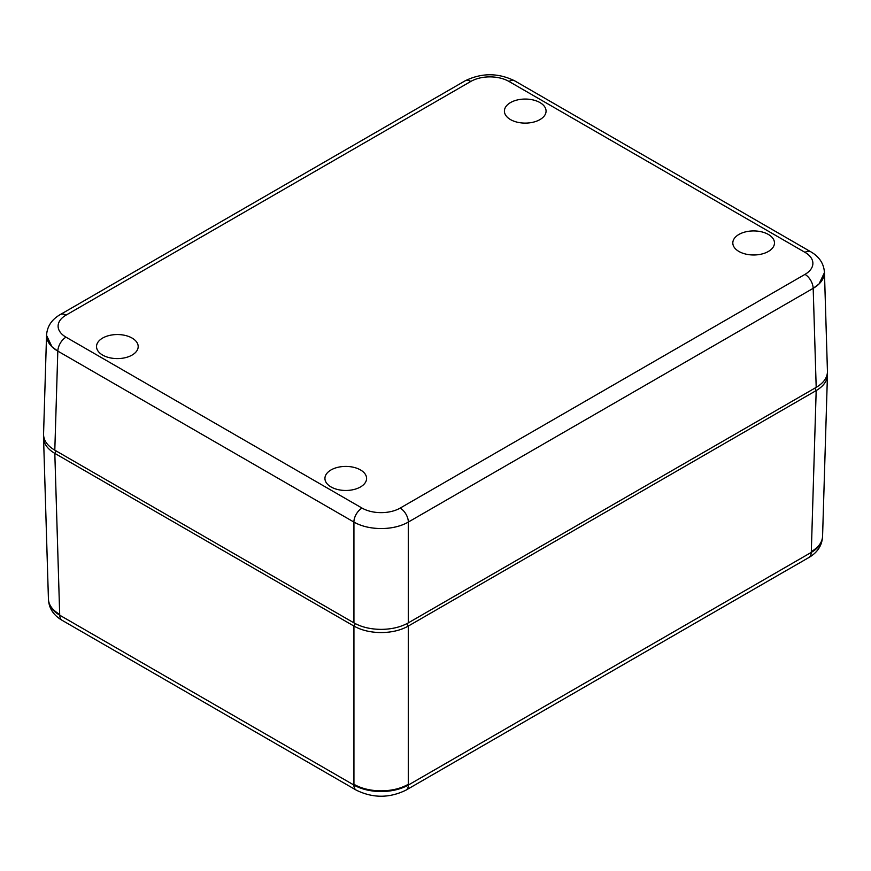 <?xml version="1.0" encoding="UTF-8"?>
<svg xmlns="http://www.w3.org/2000/svg" width="871" height="871" viewBox="0 0 871 871"><rect width="100%" height="100%" fill="white"/><g stroke="black" fill="none" stroke-linecap="round" stroke-linejoin="round"><path stroke-width="1.31" d="M827.352 373.3L827.45 374.878C827.298 380.975 823.541 386.201 816.181 390.578L811.293 552.388A38.553 22.254 180 0 1 811.217 552.432L408.379 785.011A11.541 6.663 60 0 1 405.995 790.128L788.288 569.362M118.053 652.564L356.239 790.128A11.541 6.663 120 0 1 353.855 785.011L59.783 615.231A11.541 6.663 120 0 0 62.168 620.348L118.173 652.684M408.379 785.011L408.303 784.292C400.736 788.571 391.678 790.759 381.117 790.846C370.556 790.759 361.498 788.571 353.931 784.292L353.931 785.054A38.553 22.254 180 0 1 353.855 785.011M814.799 388.183L816.181 390.578L408.303 626.064C400.736 630.31 391.667 632.477 381.117 632.564C370.534 632.466 361.465 630.299 353.931 626.064L54.819 453.377C47.459 449.001 43.702 443.764 43.55 437.678L43.648 436.088M48.417 598.769C48.58 604.855 52.336 610.07 59.685 614.403L59.707 615.187A38.553 22.254 180 0 1 48.515 600.304M811.315 551.615C818.664 547.282 822.42 542.067 822.583 535.97M827.45 374.878L822.572 536.362M48.428 599.15L43.55 437.678M123.225 358.112A20.828 12.031 -0 0 0 138.173 347.017A20.828 12.031 -0 0 0 111.488 335.03A20.828 12.031 -0 0 0 96.539 347.017A20.828 12.031 -0 0 0 123.225 358.112M339.908 466.9A20.828 12.031 -0 0 0 324.948 478.887A20.828 12.031 -0 0 0 351.634 489.981A20.828 12.031 -0 0 0 366.582 478.887A20.828 12.031 -0 0 0 339.908 466.9M519.366 99.544A20.828 12.031 -0 0 0 504.418 111.532A20.828 12.031 -0 0 0 531.092 122.626A20.828 12.031 -0 0 0 546.052 111.532A20.828 12.031 -0 0 0 519.366 99.544M759.512 254.495A20.828 12.031 -0 0 0 774.461 243.401A20.828 12.031 -0 0 0 747.775 231.414A20.828 12.031 -0 0 0 732.827 243.401A20.828 12.031 -0 0 0 759.512 254.495M54.808 349.162A38.52 22.243 180 0 1 51.977 346.778A38.52 22.243 180 0 1 46.577 335.15L46.577 335.139A38.52 22.243 -0 0 0 57.813 351.111L51.966 346.767L46.544 335.389L46.664 333.68M43.572 433.704L43.55 434.477C43.702 440.574 47.459 445.81 54.808 450.176L353.931 622.874L353.931 522.077A38.52 22.243 -0 0 0 369.957 527.608M827.428 370.915L827.45 371.688C827.298 377.785 823.541 383.011 816.192 387.377L408.303 622.874L408.303 522.077A38.52 22.243 -0 0 0 408.357 522.045A11.541 6.663 -120 0 0 400.192 508.076L804.989 274.376A26.979 15.58 -0 0 0 804.989 252.35L508.969 81.439A26.979 15.58 -0 0 0 470.808 81.439L66.011 315.139A26.979 15.58 -0 0 0 66.011 337.175L362.031 508.076A26.979 15.58 -0 0 0 400.192 508.076M408.357 522.045L813.144 288.345A38.52 22.243 -0 0 0 813.187 288.312L819.034 283.968L824.456 272.601L824.336 270.881M816.192 387.377L813.187 288.323A38.52 22.243 -0 0 0 824.423 272.34L824.423 272.351A38.52 22.243 180 0 1 819.023 283.99M353.931 622.874C361.498 627.12 370.567 629.287 381.117 629.374C391.667 629.287 400.725 627.12 408.303 622.874M353.931 522.088C361.498 526.313 370.567 528.468 381.117 528.555C391.7 528.501 400.758 526.345 408.303 522.088M811.217 552.432A11.541 6.663 60 0 1 808.832 557.549L788.179 569.471M822.485 537.505A38.553 22.254 180 0 1 811.293 552.388M408.303 784.292L408.303 626.064L406.909 623.636M408.303 785.054A38.553 22.254 180 0 1 353.931 785.054M59.685 614.403L54.819 453.377L56.201 450.982M355.324 623.636L353.931 626.064L353.931 784.292M508.969 81.439A11.541 6.663 120 0 1 514.728 80.861L810.759 251.773A11.541 6.663 120 0 0 804.989 252.35M514.728 80.861C498.168 72.739 481.598 72.739 465.038 80.861A11.541 6.663 60 0 1 470.808 81.439M465.038 80.861L60.241 314.573A11.541 6.663 60 0 1 66.011 315.139M54.808 450.176L57.813 351.122A38.52 22.243 -0 0 0 57.856 351.133A11.541 6.663 -60 0 1 66.011 337.175M362.031 508.076A11.541 6.663 -60 0 0 353.876 522.045L57.856 351.133M388.39 528.164A38.52 22.243 -0 0 0 408.303 522.077M813.144 288.345A11.541 6.663 -120 0 0 804.989 274.376M822.507 536.971C821.919 545.747 817.357 552.606 808.832 557.549M405.995 790.128C389.413 798.261 372.821 798.261 356.239 790.128M62.168 620.348C53.61 615.362 49.048 608.502 48.493 599.76M60.241 314.573C51.694 319.548 47.143 326.407 46.577 335.139M824.423 272.34L824.423 272.351C823.835 263.565 819.273 256.716 810.759 251.773M827.439 371.296L824.445 272.209M43.561 434.096L46.555 335.008"/></g></svg>
